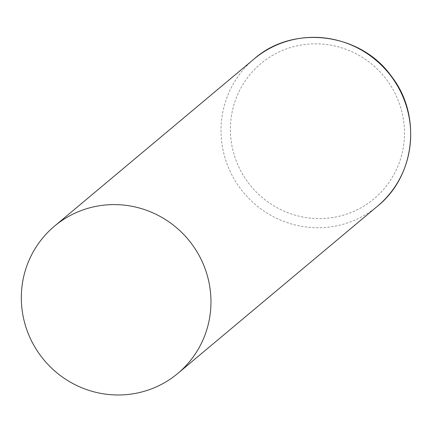 <?xml version="1.0" encoding="UTF-8"?>
<svg xmlns="http://www.w3.org/2000/svg" width="432" height="432" viewBox="0 0 432 432"><rect width="100%" height="100%" fill="white"/><g stroke="black" fill="none" stroke-linecap="round" stroke-linejoin="round"><path stroke-width="0.32" stroke-dasharray="2.16 1.62" d="M310.748 218.155A88.15 86.243 50.1 0 1 245.63 80.298A88.15 86.243 50.1 0 1 395.933 95.17A88.15 86.243 50.1 0 1 310.748 218.155M377.525 206.161A96.039 93.965 50.1 0 1 308.567 227.264A96.039 93.965 50.1 0 1 221.308 123.179A96.039 93.965 50.1 0 1 254.189 58.903"/><path stroke-width="0.65" d="M21.6 290.439A96.039 93.965 50.1 0 1 54.481 226.163A96.039 93.965 50.1 0 1 188.185 239.458A96.039 93.965 50.1 0 1 177.811 373.421A96.039 93.965 50.1 0 1 73.213 383.724A96.039 93.965 50.1 0 1 21.6 290.439M54.481 226.163L254.189 58.903A96.039 93.965 50.1 0 1 387.893 72.198A96.039 93.965 50.1 0 1 377.525 206.161L177.811 373.421M254.189 58.903C293.333 24.187 360.634 32.746 391.37 76.226C421.6 114.475 415.805 175.468 377.525 206.161"/></g></svg>
